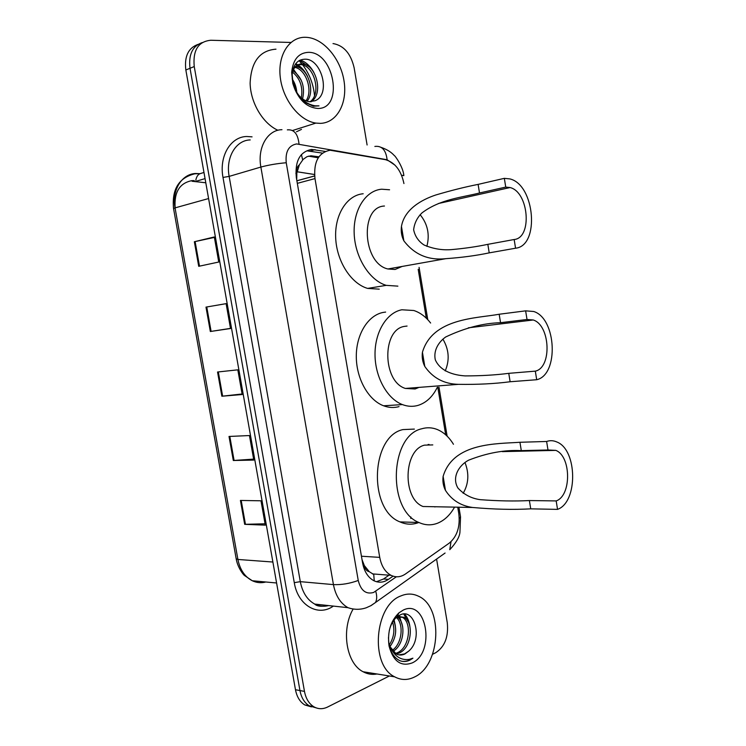 <?xml version="1.0" encoding="UTF-8"?>
<svg xmlns="http://www.w3.org/2000/svg" width="746" height="746" viewBox="0 0 746 746"><rect width="100%" height="100%" fill="white"/><g stroke="black" fill="none" stroke-linecap="round" stroke-linejoin="round"><path stroke-width="1.12" d="M318.896 156.809L310.989 155.802L307.044 156.66L303.165 159.355L299.416 164.735C297.132 166.563 296.246 169.389 296.768 173.221L295.854 173.296M403.94 183.553C401.143 170.461 394.988 162.497 385.477 159.672L330.133 150.235C318.486 152.538 313.432 161.994 314.98 178.592L379.733 557.374C381.43 566.13 385.206 572.117 391.063 575.334C395.94 577.646 400.742 577.199 405.451 574L449.279 543.107C457.149 536.467 460.319 526.62 458.79 513.574L457.764 507.411M369.279 571.706L364.179 565.375C364.934 568.993 366.631 571.1 369.279 571.706L373.746 574.495L374.25 580.901M428.987 444.43L429.435 445.008M296.768 173.221L299.416 164.735M296.852 173.687L296.694 179.693M362.043 559.696L364.095 564.927M445.698 434.825L437.799 387.258M426.32 318.206L418.189 269.297M325.256 151.429L311.632 149.433C299.901 151.708 294.801 161.089 296.33 177.557L362.603 562.988C364.281 571.595 368.02 577.497 373.839 580.696C378.781 583.046 383.649 582.607 388.442 579.372L393.049 576.154M293.262 70.077L294.185 71.187M333.005 43.613L333.537 43.641C344.018 45.72 350.89 53.796 354.145 67.849L367.097 144.985M389.393 675.979L327.653 707.003C322.813 709.343 318.178 709.25 313.749 706.723C308.947 703.683 305.851 698.573 304.471 691.402L194.24 66.543C192.738 50.262 198.249 41.496 210.792 40.256L290.893 42.457M436.587 559.071L447.274 622.714C448.672 636.655 444.84 646.642 435.785 652.675L432.577 654.289M311.418 706.891L304.732 704.923C299.939 701.902 296.852 696.839 295.472 689.724L185.847 70.003L190.025 68.278C188.412 54.645 192.477 46.075 202.222 42.569C192.477 46.075 188.412 54.645 190.025 68.278L299.957 690.563L190.025 68.278L194.24 66.543M315.931 707.795L309.217 705.819C304.424 702.788 301.337 697.706 299.957 690.563C301.337 697.706 304.424 702.788 309.217 705.819L315.931 707.795M389.03 575.175L383.565 578.98L376.469 581.721M306.942 150.823L322.431 153.117M175.142 207.854C174.042 192.095 179.655 183.012 191.983 180.635L194.277 180.616M265.072 523.785L244.679 524.326L265.306 525.147L260.997 500.799L240.426 500.445L244.679 524.326M253.621 459.116L233.311 460.506L253.799 460.077L249.453 435.552L229.022 436.457L233.311 460.506M198.725 266.313L218.746 262.032L214.316 236.967L194.352 241.741L198.725 266.313M214.391 237.415L194.352 241.741M230.495 328.38L210.335 331.504L230.514 328.52L226.113 303.641L205.989 307.11L210.335 331.504M226.122 303.659L205.989 307.11M242.096 393.981L221.86 396.229L242.198 394.531L237.825 369.829L217.552 372.012L221.86 396.229M185.847 70.003C184.243 56.444 188.3 47.903 198.026 44.387M205.803 182.779L192.095 181.269M320.426 123.37L315.866 123.09C299.463 120.759 282.827 99.843 280.272 77.342C277.521 54.822 289.541 36.563 305.785 37.3L307.119 37.384C324.025 38.811 340.81 59.214 344.074 81.249C347.571 103.302 336.959 122.838 320.426 123.37M277.913 130.28C262.909 123.547 250.497 102.836 250.124 83.179C251.113 61.769 259.729 50.43 275.983 49.171M310.066 101.782C321.936 93.39 314.075 65.723 301.179 64.632L297.813 64.79L295.742 63.662M311.007 101.792C323.913 94.183 316.285 65.107 302.951 63.969L302.018 63.886C296.703 64.007 293.43 67.42 292.18 74.106M306.009 100.859C313.413 90.499 305.795 69.08 294.782 67.392M307.072 101.242C315.772 91.04 307.511 67.569 295.882 66.627L295.472 66.571M301.319 97.912C303.09 87.105 300.172 78.517 292.572 72.148M302.578 98.92C305.235 86.825 302.055 77.416 293.029 70.693M296.796 92.513C296.395 87.347 294.884 82.871 292.255 79.095M294.661 88.289C299.183 98.313 305.981 104.151 315.054 105.811L318.98 105.857L313.357 106.23L304.237 102.071C298.792 97.512 295.071 91.45 293.085 83.906L292.152 74.535C293.281 64.231 297.785 59.111 305.664 59.195C321.619 59.363 331.196 94.798 315.017 100.747L309.096 101.698C302.904 100.514 298.092 96.038 294.661 88.289L293.514 85.492M308.34 52.332C334.394 51.716 344.046 109.056 317.889 108.459C306.14 107.461 297.785 99.115 292.805 83.44L291.677 72.353C292.991 59.577 298.549 52.901 308.34 52.332M299.071 60.65L302.205 64.249M302.792 65.005C309.543 74.078 313.451 84.279 314.523 95.591M301.477 129.384L296.47 131.79M297.122 93.026L292.208 78.591M301.179 80.12L293.551 69.443M307.455 76.195C305.049 71.327 301.822 67.532 297.785 64.809M313.935 72.586C310.364 66.068 305.804 61.881 300.237 60.044M294.884 71.933L293.206 70.227M301.608 69.145L297.067 65.228M296.852 65.098L295.341 64.221M308.415 66.329L299.482 60.417M442.891 339.122C449.027 349.501 449.801 360.104 445.213 370.921M525.632 310.849L527.021 319.484L533.25 319.978C550.343 325.293 552.124 367.629 535.32 371.144L536.7 379.723L510.124 381.747C494.757 383.77 477.533 384.638 458.454 384.339C444.066 384.004 432.848 378.035 424.8 366.445C422.553 361.969 421.76 357.231 422.432 352.252C432.605 317.861 476.675 318.411 499.177 314.243L525.632 310.849L533.754 311.502C556.544 318.514 559.08 374.79 536.7 379.723M527.021 319.484L500.547 322.701C483.054 323.186 464.767 327.942 445.688 336.978C438.359 342.2 433.305 350.648 435.3 359.814C440.41 371.405 453.736 375.173 465.15 375.9C481.133 375.891 495.661 375.042 508.763 373.336L535.32 371.144M407.074 326.058L404.612 326.366C381.821 329.303 382.344 381.579 405.386 388.442L415.102 388.983L418.963 387.388M437.324 387.295C432.615 396.853 426.134 402.905 417.853 405.442C412.78 406.85 407.633 406.561 402.402 404.584C387.165 398.821 375.042 377.038 375.014 354.434C374.884 331.821 386.773 312.602 401.833 309.776L413.797 310.504C420.138 312.574 425.742 316.752 430.629 323.027M399.045 406.617C393.972 408.015 388.815 407.736 383.593 405.787C368.365 400.126 356.299 378.698 356.299 356.448C356.206 334.189 368.114 315.241 383.174 312.425L385.635 312.08M420.119 214.689C427.682 224.014 429.929 234.58 426.861 246.367M504.333 178.341L505.741 187.097L510.059 187.544C528.867 191.974 532.532 237.965 514.162 239.513L515.561 248.213L489.217 252.866C476.274 255.598 461.83 257.538 445.884 258.666C428.418 260.568 414.403 254.619 403.856 240.818C401.59 236.268 400.788 231.474 401.46 226.42C404.397 209.412 421.313 199.816 435.795 194.986C451.106 190.463 465.215 186.929 478.111 184.393L504.333 178.341L509.891 178.909C534.975 184.738 540.02 245.882 515.561 248.213M505.741 187.097L479.51 192.981C462.595 197.364 439.991 199.107 421.947 212.936C417.173 217.599 414.403 223.203 413.638 229.74C415 236.258 418.469 241.35 424.054 244.996C432.978 248.8 442.089 250.348 451.405 249.621C464.693 248.437 476.834 246.674 487.837 244.334L514.162 239.513M384.46 206.027C359.581 206.763 362.603 263.469 387.892 268.98L395.082 269.474L402.113 266.453M397.879 286.138L386.251 285.354C369.718 280.533 355.217 257.78 354.191 234.011C353.017 210.232 365.493 190.528 381.644 189.214L389.58 189.773M379.257 289.159L367.629 288.413C351.114 283.704 336.67 261.352 335.681 237.955C334.544 214.55 347.03 195.107 363.181 193.755M464.972 462.501C469.29 473.486 468.693 483.753 463.163 493.311M546.622 441.473L547.993 449.987L555.817 450.379C571.259 456.291 571.622 495.68 556.18 500.92L557.542 509.378L530.742 508.847C513.388 509.826 494.001 509.369 472.582 507.476C460.786 505.807 451.75 500.109 445.465 490.383C443.236 485.954 442.453 481.291 443.124 476.368C453.242 442.285 497.19 443.898 519.943 442.275L546.622 441.473C550.063 440.289 553.485 440.466 556.889 441.996C577.469 449.801 578.113 502.161 557.542 509.378M547.993 449.987L521.295 450.621C504.604 449.735 487.035 452.934 468.581 460.198C458.855 465.327 451.591 477.412 457.923 488.015C463.937 494.57 471.36 498.449 480.2 499.661C498.235 501.023 514.628 501.321 529.39 500.557L556.18 500.92M432.801 444.905L424.502 445.148C403.511 450.025 402.187 498.72 423.038 506.506L472.582 507.476M454.435 507.345C449.987 515.15 444.374 520.438 437.576 523.207C431.384 525.566 425.183 525.343 418.954 522.508C387.062 510.273 389.701 435.552 421.76 428.773C426.936 427.244 432.055 427.477 437.119 429.454C443.572 432.102 449.017 437.044 453.456 444.28M418.795 522.508L418.581 522.582C412.389 524.914 406.178 524.68 399.959 521.892C368.095 509.835 370.837 436.298 402.915 429.593L414.375 429.09M434.853 506.963L435.394 506.748M428.111 444.467L428.577 445.026M414.617 676.948C407.82 680.343 401.171 680.305 394.662 676.827C369.69 665.05 374.604 605.183 400.835 595.942C406.887 593.378 412.734 593.452 418.366 596.157C443.366 606.601 440.951 664.966 414.617 676.948M377.01 673.983C372.161 674.888 367.517 674.142 363.078 671.745C346.461 663.53 340.987 630.463 352.877 609.482M395.408 653.459L397.031 652.881C409.936 648.032 412.305 621.754 402.019 617.091L397.963 616.14M396.247 653.953L398.896 653.142C411.801 648.283 414.17 621.959 403.884 617.296L396.555 617.231M392.209 650.363C402.458 643.639 403.884 623.488 396.294 617.464M392.983 651.323C404.509 645.159 406.113 622.229 397.198 616.942M389.347 644.814C393.963 637.457 395.035 629.894 392.573 622.127M390.055 646.502C396.07 637.942 397.254 629.288 393.599 620.541M398.858 654.885L404.519 653.934L408.705 651.137C423.327 638.958 414.562 607.664 400.332 614.844L396.975 616.877C393.263 620.01 390.69 624.626 389.253 630.724M408.705 651.137L404.892 653.99C401.907 655.408 398.998 655.38 396.173 653.916L390.335 647.08L388.769 643.071M403.241 610.088C426.628 598.348 435.729 652.396 412.23 662.905C400.9 666.961 393.17 661.329 389.048 646.008C387.23 632.123 390.522 621.073 398.951 612.848L403.241 610.088M388.442 637.616L388.983 644.376C390.624 652.368 394.177 657.776 399.651 660.602C403.045 661.963 406.477 661.795 409.927 660.107L412.911 658.186L409.312 659.361C400.994 660.574 394.671 656.48 390.335 647.08M395.371 625.978L394.112 619.842M402.588 626.23L399.502 616.373M399.399 616.205L398.97 615.506M409.899 626.528C409.106 621.166 407.344 617.017 404.621 614.079M400.49 620.569L398.709 616.485M407.782 621.194L403.772 614.07M402.159 661.338C406.01 661.711 409.591 660.658 412.911 658.186M302.662 159.896L301.421 154.553M364.179 565.375L363.199 565.757M297.328 183.348L314.98 178.592M361.446 556.227L379.733 557.374M395.091 165.23L387.109 159.747L296.656 143.931C288.674 145.433 285.205 151.708 286.25 162.749L358.239 580.463C360.84 590.627 365.969 594.618 373.634 592.445L396.378 576.789M370.603 605.845L375.452 602.544L371.144 605.547L366.305 607.757C360.271 609.827 354.163 609.799 347.972 607.673C340.446 603.393 335.597 595.7 333.434 584.612L260.876 167.057C257.184 147.652 267.553 129.785 281.969 129.692M333.35 606.097C318.188 617.063 297.831 605.454 294.278 582.663L222.998 177.436L229.153 176.392L260.876 167.057C268.737 164.95 277.195 163.505 286.25 162.749M445.092 553.028L375.452 602.544C377.01 599.644 377.103 595.886 375.723 591.28M222.998 177.436C218.914 156.25 230.626 136.677 246.767 136.499L252.064 136.854M250.218 139.931C235.876 140.136 225.525 157.565 229.153 176.392L300.302 581.656C302.428 592.427 307.24 599.905 314.728 604.083C319.167 606.339 323.764 606.834 328.51 605.575M304.471 691.402L295.472 689.724M358.239 580.463C349.809 583.549 341.537 584.939 333.434 584.612L300.302 581.656L294.278 582.663M459.266 518.311L460.534 516.857L459.928 532.402C459.443 537.139 456.048 542.902 449.763 549.699L451.013 541.708M458.967 507.439L460.487 516.549M401.572 175.273L403.847 175.627M387.109 159.747C385.952 149.993 381.868 145.563 374.856 146.44M299.025 144.081C297.962 133.944 294.073 129.217 287.341 129.869M318.244 157.788L308.592 156.147M310.411 151.028L315.101 149.638M383.565 578.98L388.442 579.372M173.538 208.516C171.739 189.288 178.844 177.716 194.846 173.799L200.04 173.669L203.975 172.466L200.077 173.678L195.517 173.501C181.66 174.023 171.627 190.463 175.049 207.882L173.548 208.563L236.184 558.754L237.909 559.463C239.988 569.73 244.791 576.826 252.307 580.752C256.689 582.812 261.193 583.223 265.837 582.001M200.077 173.678C197.951 174.508 196.534 176.671 195.806 180.159M410.804 518.479L410.813 516.922M208.591 198.548L175.049 207.882L237.909 559.463L272.887 562.027M195.732 181.39L205.066 178.602M296.88 180.746L314.625 175.925M297.122 171.794L314.514 174.517M222.634 396.154L218.326 371.928M211.099 331.383L206.754 306.979M199.49 266.145L195.116 241.573M234.085 460.469L229.805 436.419M245.453 524.326L241.2 500.463M422.432 352.252L424.8 366.445M508.763 373.336L510.124 381.747M499.177 314.243L500.547 322.701M401.46 226.42L403.856 240.818M487.837 244.334L489.217 252.866M478.111 184.393L479.51 192.981M443.124 476.368L445.465 490.383M529.39 500.557L530.742 508.847M519.943 442.275L521.295 450.621M372.468 573.898L391.063 575.334M313.749 706.723L304.732 704.923M347.972 607.673L314.728 604.083C316.966 606.358 321.61 606.862 328.66 605.593M447.124 436.158L438.993 387.165M427.775 319.68L419.084 267.376M403.828 175.506C403.26 167.3 395.231 155.755 394.149 155.401C393.235 154.525 390.158 150.571 381.253 147.419M318.234 157.798L308.555 156.156M276.598 582.99L252.307 580.752L244.548 575.539C243.317 574.802 237.545 567.342 236.212 558.875M296.889 180.802L314.625 175.972M297.132 171.766L314.514 174.489M315.866 123.09L292.525 130.531M302.951 63.969L301.179 64.632M295.882 66.627L295.202 66.879M293.085 83.906L292.805 83.44M292.152 74.535L291.677 72.353M533.25 319.978L468.339 327.82M458.454 384.339L405.386 388.442M402.402 404.584L383.593 405.787M510.059 187.544L438.387 203.527M445.884 258.666L387.892 268.98M386.251 285.354L367.629 288.413M555.817 450.379L502.338 451.628M418.954 522.508L399.959 521.892M394.662 676.827L363.078 671.745M403.884 617.296L402.019 617.091M388.983 644.376L389.048 646.008M396.975 616.877L398.951 612.848"/></g></svg>
